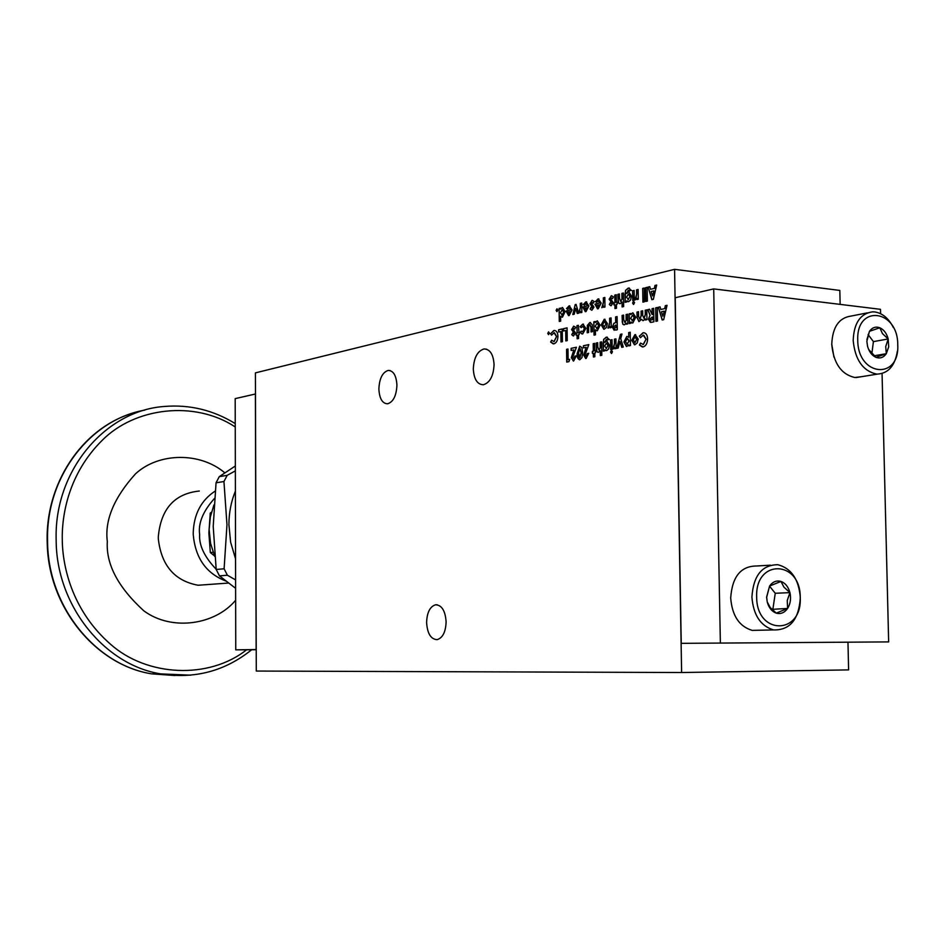 <?xml version="1.0" encoding="UTF-8"?>
<svg xmlns="http://www.w3.org/2000/svg" width="945" height="945" viewBox="0 0 945 945"><rect width="100%" height="100%" fill="white"/><g stroke="black" fill="none" stroke-linecap="round" stroke-linejoin="round"><path stroke-width="1.42" d="M213.924 504.937L210.345 516.95L209.14 529.661L210.57 543.351L214.716 556.404M235.34 465.979L219.275 476.646L216.051 482.789L213.216 526.424L216.192 569.469L219.453 575.859L235.612 588.322M235.399 491.093C231.088 501.665 228.926 512.875 228.914 524.723L230.615 542.158L235.553 558.849M216.051 482.789L223.941 481.525L226.977 524.735L224.107 568.795L216.192 569.469M219.453 575.859L227.391 575.233L224.107 568.795M227.391 575.233L235.6 579.911M494.07 364.64C493.384 354.363 490.042 349.142 484.029 348.953C477.461 351.008 473.882 357.706 473.315 369.034C473.965 379.299 477.319 384.532 483.379 384.745C489.912 382.725 493.479 376.027 494.07 364.64M396.924 385.194C396.345 375.567 393.439 370.641 388.194 370.428C382.501 372.283 379.394 378.472 378.874 389.009C379.429 398.625 382.335 403.55 387.615 403.798C393.285 401.968 396.392 395.766 396.924 385.194M446.111 621.881C445.319 610.789 441.811 605.083 435.586 604.788C429.999 606.513 426.998 612.431 426.597 622.519C427.353 633.599 430.873 639.304 437.133 639.647C442.697 637.934 445.697 632.016 446.111 621.881M833.951 357.08L831.754 344.11M867.356 312.866L851.126 316.055C838.912 317.756 832.462 327.218 831.754 344.417C833.584 363.329 841.263 374.362 854.8 377.504L861.474 376.701M770.506 565.169L756.567 565.996C740.797 566.067 732.174 576.722 730.698 597.961C732.103 615.703 739.274 626.523 752.208 630.386L759.792 630.22M893.403 327.643C888.737 318.43 882.547 313.208 874.834 311.944L872.601 311.838C860.352 313.539 853.878 323.095 853.193 340.507C855.048 359.643 862.761 370.818 876.346 374.019L877.586 374.09C888.43 373.287 895.021 365.644 897.36 351.162M751.913 597.075C753.354 615.053 760.571 626.003 773.553 629.925C789.949 630.315 798.868 619.554 800.32 597.63C798.808 579.285 791.331 568.311 777.889 564.72C762.036 564.791 753.389 575.576 751.913 597.075M857.753 340.33C857.812 376.547 899.782 380.433 897.75 344.712C897.986 309.287 856.099 303.995 857.753 340.33M756.661 597.016C756.567 635.477 802.305 635.205 800.238 597.512C800.663 559.912 755.031 558.601 756.661 597.016M867.522 346.142L866.86 341.322L869.471 331.317C872.27 327.466 875.72 326.285 879.83 327.773C883.882 329.64 886.67 333.372 888.205 338.96L888.69 346.909L886.304 353.702C883.54 357.564 880.09 358.781 875.98 357.34C871.904 355.509 869.081 351.776 867.522 346.142M767.222 601.941L766.596 597.122L769.596 586.042C772.726 581.73 776.518 580.206 780.972 581.447C785.366 583.1 788.343 586.833 789.925 592.633C791.225 598.551 790.445 603.82 787.61 608.426C784.527 612.75 780.747 614.321 776.27 613.128C771.852 611.521 768.84 607.789 767.222 601.941L766.678 597.193L769.596 586.042L780.972 581.447L783.913 587.105L789.925 592.633L787.244 600.547L787.61 608.426L776.27 613.128L770.258 607.611L767.222 601.941M211.456 512.225L210.262 513.064L208.869 532.968L210.322 552.553L214.515 555.943M210.322 552.553L213.074 552.282M210.262 513.064L211.267 512.934M235.352 470.882L227.19 475.335L219.275 476.646M223.941 481.525L227.19 475.335M256.225 649.711L235.754 649.853L235.187 398.625L255.469 393.994M235.754 649.853L256.13 649.558L255.386 393.994M840.152 304.385L839.822 290.434L674.576 269.337L255.41 372.873L256.284 671.056L681.617 672.521L848.61 669.899L847.972 642.458M645.388 320.024L646.947 319.682L646.793 309.865L645.222 310.22L645.293 314.531L643.935 318.276L642.73 315.488L642.659 310.799L641.1 311.153L641.171 315.512L639.789 319.186L638.619 316.634L638.536 311.72L636.989 312.074L637.084 317.744L639.115 321.56L641.454 319.304L643.179 320.674L645.364 318.855L645.388 320.024M626.263 324.218L627.787 323.887L627.634 314.189L626.11 314.531L626.122 320.355L624.822 322.493L623.665 319.304L623.605 315.098L622.082 315.441L622.767 324.159L624.385 324.808L626.24 323.202L626.263 324.218M609.938 327.809L611.226 327.525L611.084 317.922L609.584 318.264L609.655 322.611L608.013 328.163L609.927 326.627L609.938 327.809M594.015 335.144L595.48 334.825L595.409 329.888L597.334 330.738L600.099 325.163L597.37 320.863L595.303 322.529L595.291 321.489L593.826 321.82L594.015 335.144M561.011 341.984L562.417 341.677L562.24 328.954L558.637 329.758L558.672 332.038L560.869 331.541L561.011 341.984M547.746 333.443L548.596 334.624L549.411 333.065L548.561 331.872L547.746 333.443L548.561 331.872M565.842 340.932L567.248 340.625L567.083 327.856L563.444 328.683L563.48 330.963L565.701 330.466L565.842 340.932M577.135 338.806L578.564 338.499L578.517 334.707L579.226 334.542L578.375 325.304L576.946 325.635L577.052 333.042L576.131 333.242L576.155 335.215L577.076 335.014L577.135 338.806M631.685 340.424L634.863 344.819L637.19 343.023L638.206 339.054L635.123 334.648L631.685 340.424L634.886 334.684M621.763 347.335L623.287 347.028L620.735 338.641L621.975 334.01L620.428 334.341L616.672 348.386L618.207 348.067L619.979 341.464L621.763 347.335M610.529 352.095L611.521 353.501L612.454 351.729L611.474 350.3L610.529 352.095L611.734 350.311M603.241 351.138L604.835 350.819L604.824 349.744L606.737 350.595L608.627 348.965L609.454 345.138L606.714 340.826L604.706 342.433L606.312 339.385L609.371 339.574L606.572 337.152L603.69 339.302L603.241 351.138M566.74 362.089L568.925 361.64L569.74 359.336L568.122 359.667L567.98 349.012L566.563 349.307L566.74 362.089M655.924 321.359L657.507 321.016L657.283 307.491L655.688 307.857L655.924 321.359M576.344 355.84L574.914 356.135L573.839 358.663L572.776 357.175L576.426 347.228L571.123 348.351L571.146 350.477L573.828 349.922L571.347 357.623L573.639 361.002L576.344 355.84M588.735 353.288L587.27 353.584L586.183 356.135L585.109 354.635L588.818 344.606L583.419 345.74L583.455 347.89L586.172 347.323L583.656 355.096L586.136 358.486L588.735 353.288L587.27 353.584M614.971 308.578L616.483 308.235L616.423 304.349L617.179 304.172L617.144 302.152L616.388 302.329L616.27 294.734L614.77 295.1L614.888 302.683L613.919 302.908L613.943 304.928L614.911 304.703L614.971 308.578M625.094 302.329L626.736 301.939L626.712 300.864L628.685 301.656L630.622 299.943L631.473 296.045L628.72 291.769L626.594 293.47L628.248 290.328L631.39 290.422L628.614 288.048L625.543 290.328L625.094 302.329M632.583 303.05L633.599 304.444L634.567 302.624L633.54 301.207L632.583 303.05L633.54 301.207M642.907 302.128L644.466 301.762L644.242 288.024L642.683 288.402L642.907 302.128M610.21 302.766L609.324 304.526L611.131 305.743L613.27 302.565L610.624 298.856L611.332 297.947L612.514 298.679L613.399 296.872L611.533 295.726L609.135 299.211L611.758 302.825L611.191 303.546L610.21 302.766M599.709 302.896L594.984 304.455L598.197 308.779L601.197 303.073L598.327 298.892L595.362 301.644L596.614 302.282L598.173 300.923L599.886 302.92L598.516 300.935M587.471 305.802L582.817 307.338L585.983 311.626L588.936 305.979L586.101 301.833L583.195 304.55L584.423 305.188L585.959 303.841L587.636 305.814L586.302 303.853M577.265 313.504L578.718 313.161L576.037 304.385L575.21 304.585L572.8 314.543L574.253 314.212L575.682 308.33L577.265 313.504M559.275 321.454L560.68 321.135L560.609 316.315L562.44 317.13L565.086 311.661L562.499 307.491L560.515 309.133L560.503 308.117L559.097 308.448L559.275 321.454M640.533 343.082L639.411 344.996L643.167 346.921C645.967 345.953 647.443 343.295 647.608 338.936C647.396 334.849 645.967 332.782 643.332 332.746L639.304 336.136L640.438 337.708L643.202 335.18L646.037 339.267L643.191 344.5L640.533 343.082M556.121 310.397L556.995 311.566L557.822 309.984L557.018 308.791L556.121 310.397L556.959 308.802M570.638 309.795L566.09 311.307L569.185 315.559L572.068 309.972L569.303 305.861L566.457 308.542L567.65 309.18L569.162 307.857L570.815 309.806L569.492 307.869M580.62 312.712L581.86 312.429L581.73 303.026L580.289 303.369L580.348 307.633L578.777 313.079L580.608 311.555L580.62 312.712M590.991 307.29L590.129 309.027L591.889 310.232L593.98 307.101L591.405 303.428L592.09 302.542L593.236 303.262L594.098 301.49L592.279 300.345L589.94 303.782L592.503 307.361L591.948 308.07L590.991 307.29M603.701 307.326L604.977 307.031L604.835 297.474L603.347 297.84L603.418 302.164L601.8 307.704L603.69 306.145L603.701 307.326M645.813 301.455L647.372 301.089L647.148 287.327L645.589 287.705L645.813 301.455M636.954 299.553L638.288 299.246L638.123 289.489L636.576 289.867L636.646 294.285L634.969 299.943L636.93 298.348L636.954 299.553M632.76 300.534L634.308 300.167L634.142 290.446L632.607 290.812L632.76 300.534M622.105 306.936L623.629 306.582L623.416 293.021L621.893 293.387L621.916 299.211L620.617 301.337L619.471 298.171L619.4 293.978L617.888 294.344L618.573 303.026L620.168 303.64L622.034 301.987L622.105 306.936M593.389 357.009L594.854 356.714L594.807 352.875L595.539 352.721L595.504 350.725L594.771 350.867L594.665 343.366L593.2 343.673L593.306 351.174L592.361 351.375L592.397 353.371L593.33 353.17L593.389 357.009M577.135 353.513C576.934 357.139 577.832 359.218 579.805 359.761L581.99 357.564L582.581 352.272L581.896 347.571L579.734 346.189L577.135 353.513L579.734 346.189M652.038 322.21L653.881 321.808L653.656 308.318L652.074 308.672L652.168 314.543L649.605 309.228L647.857 309.617L649.983 315.311L648.412 319.162L651.188 322.351L652.038 322.21M662.185 320.001L663.673 319.682L667.052 305.294L665.339 305.672L664.689 308.613L660.803 309.487L660.059 306.865L658.358 307.255L662.185 320.001M600.335 355.603L601.811 355.296L601.611 341.889L600.134 342.208L600.146 347.973L598.894 350.016L597.772 346.862L597.712 342.716L596.236 343.035L596.897 351.635L598.445 352.296L600.264 350.713L600.335 355.603M610.706 349.615L612.206 349.296L612.053 339.68L610.553 339.999L610.706 349.615M614.782 348.776L616.081 348.504L615.927 338.865L614.415 339.184L614.486 343.555L612.844 349.095L614.77 347.583L614.782 348.776M628.886 344.771L628.909 345.87L630.445 345.551L630.232 332.25L628.697 332.581L628.768 337.247L626.818 336.396L623.913 342.019L626.736 346.484L628.886 344.771L629.075 345.835M581.21 331.128L580.029 332.451L582.699 333.951L585.865 328.317L582.923 324.135L580.053 326.675L581.187 327.655L582.829 326.308L584.423 328.624L582.652 331.801L581.21 331.128M572.599 333.03L571.749 334.743L573.497 335.959L575.505 332.9L573.001 329.226L573.639 328.352L574.784 329.084L575.635 327.336L573.828 326.19L571.571 329.545L574.076 333.124L573.544 333.809L572.599 333.03M651.873 299.707L653.338 299.364L656.68 285.036L654.979 285.449L654.342 288.379L650.514 289.288L649.782 286.689L648.105 287.103L651.873 299.707M551.62 340.224L550.628 342.043L553.959 343.838C556.451 342.929 557.774 340.413 557.928 336.302C557.751 332.475 556.499 330.526 554.16 330.466L550.545 333.68L551.549 335.156L554.03 332.758L556.522 336.621L553.983 341.558L551.62 340.224M591.038 331.955L592.491 331.636L592.22 324.643L589.963 322.54L587.329 325.411L587.188 332.794L588.64 332.475L588.652 326.096L589.727 324.749L590.968 327.407L591.038 331.955M601.15 324.962L604.174 329.226L606.442 327.454L607.411 323.544L604.481 319.256L601.15 324.962L604.233 319.304M615.62 330.112L617.298 329.746L617.097 316.563L615.585 316.906L615.679 322.647L613.966 323.225L612.289 327.088L615.62 330.112M629.323 323.544L630.858 323.214L630.847 322.115L632.855 322.942L635.737 317.225L632.878 312.842L630.717 314.555L630.705 313.492L629.169 313.846L629.323 323.544M674.576 269.337L681.617 672.521M880.598 313.693L880.492 309.322L713.711 288.91L675.226 297.734L681.25 643.344L888.654 641.903L882.063 373.523M645.553 319.989L645.364 318.855M642.966 320.674L641.454 319.304M638.879 321.572L637.249 317.768L636.989 312.074M637.166 312.098L638.536 311.779M639.954 319.209L641.336 315.535L641.1 311.153M641.265 311.165L642.659 310.858M644.1 318.288L645.47 314.555L645.222 310.22M645.4 310.232L646.793 309.925M626.429 324.182L626.24 323.202M623.972 324.844L622.767 324.159M622.944 324.182L622.176 321.772M622.353 321.796L622.082 315.441M622.247 315.465L623.605 315.157M624.999 322.505L626.122 320.355M626.299 320.367L626.11 314.531M626.275 314.555L627.634 314.248M610.116 327.761L609.927 326.627M608.19 328.175L608.615 326.143M609.053 326.202L609.655 322.611M609.808 322.162L609.584 318.264M609.749 318.276L611.084 317.981M595.409 329.888L596.886 330.785M594.192 335.109L593.826 321.82M593.992 321.843L595.291 321.548M597.145 320.898L595.303 322.529M561.176 341.936L560.869 331.541M558.838 332.002L558.637 329.758M558.802 329.781L562.24 329.002M548.502 334.636L547.911 333.455M566.008 340.897L565.701 330.466M563.645 330.927L563.444 328.683M563.622 328.695L567.083 327.915M577.3 338.771L577.076 335.014M576.332 335.18L576.131 333.242M576.296 333.266L577.052 333.042M577.218 333.053L576.946 325.635M577.111 325.647L578.375 325.363M579.202 332.616L578.482 332.723M634.473 344.819L631.862 340.448M635.064 334.707L635.654 334.648M621.916 347.311L619.979 341.464M616.861 348.351L620.428 334.341M620.605 334.365L621.952 334.069M611.415 353.513L610.694 352.107M604.824 349.744L606.312 350.63M603.418 351.103L603.123 342.988M603.288 343L603.69 339.302M603.855 339.314L606.17 337.223M606.336 337.247L607.281 337.152M607.859 339.905L606.903 339.361M606.501 340.861L604.706 342.433M566.905 362.053L566.563 349.307M566.728 349.331L567.98 349.059M569.729 359.383L568.122 359.667M656.09 321.324L655.688 307.857M655.865 307.869L657.283 307.55M573.839 358.663L574.914 356.135M575.08 356.147L576.344 355.887M573.379 361.025L571.347 357.623M571.524 357.635L573.828 349.922M571.323 350.441L571.123 348.351M571.288 348.362L576.426 347.276M586.183 356.135L587.447 353.607M585.711 358.521L583.656 355.096M583.833 355.107L586.172 347.323M583.62 347.854L583.419 345.74M583.597 345.764L588.818 344.653M615.148 308.542L614.911 304.703M614.12 304.892L613.919 302.908M614.085 302.932L614.888 302.683M615.053 302.695L614.77 295.1M614.935 295.112L616.27 294.793M617.144 302.211L616.388 302.329M626.712 300.864L628.165 301.703M625.271 302.282L624.964 294.072M625.141 294.096L625.543 290.328M625.72 290.351L628.094 288.142M628.271 288.166L629.358 288.06M629.819 290.8L628.909 290.292M628.437 291.816L626.594 293.47M628.614 291.84L629.216 291.781M633.469 304.467L632.748 303.073M643.072 302.081L642.683 288.402M642.86 288.414L644.242 288.083M610.895 305.755L609.324 304.526M609.49 304.55L610.316 302.92M611.415 303.558L611.758 302.825M611.935 302.849L609.135 299.211M609.301 299.234L611.261 295.773M612.573 298.549L611.569 297.97M595.161 304.042L599.886 302.92M596.638 302.223L595.362 301.644M595.539 301.668L597.984 298.951M598.161 298.974L598.882 298.903M597.488 308.838L595.161 304.479M582.994 306.924L587.636 305.814M584.447 305.129L583.195 304.55M583.372 304.573L585.782 301.88M585.947 301.904L586.656 301.833M585.298 311.696L582.994 307.361M577.419 313.468L575.682 308.33M572.977 314.508L575.21 304.585M575.387 304.609L576.048 304.444M560.609 316.315L562.003 317.177M559.452 321.418L559.097 308.448M559.275 308.472L560.503 308.176M562.275 307.527L560.515 309.133M642.352 346.98L639.411 344.996M639.588 345.019L640.627 343.224M643.356 344.512L646.037 339.267M646.215 339.29L643.734 335.18M640.509 337.578L639.304 336.136M639.481 336.16L642.954 332.805M643.132 332.817L644.112 332.746M556.877 311.578L556.298 310.409M566.256 310.893L570.815 309.806M567.685 309.121L566.457 308.542M566.634 308.566L568.984 305.92M569.15 305.932L569.835 305.873M568.524 315.618L566.268 311.318M580.797 312.677L580.608 311.555M578.942 313.102L579.356 311.106M579.58 311.141L580.348 307.633M580.513 307.196L580.289 303.369M580.454 303.392L581.73 303.085M591.676 310.243L590.129 309.027M590.294 309.05L591.097 307.444M592.172 308.082L592.503 307.361M592.68 307.373L589.94 303.782M590.117 303.794L592.019 300.392M593.295 303.132L592.326 302.554M603.879 307.279L603.69 306.145M601.965 307.716L602.39 305.684M602.827 305.743L603.418 302.164M603.583 301.715L603.347 297.84M603.524 297.852L604.835 297.545M645.978 301.408L645.589 287.705M645.754 287.729L647.148 287.386M637.131 299.518L636.93 298.348M635.134 299.967L635.572 297.888M636.032 297.947L636.646 294.285M636.812 293.824L636.576 289.867M636.753 289.879L638.123 289.56M632.937 300.486L632.607 290.812M632.784 290.836L634.142 290.505M622.282 306.889L622.034 301.987M619.719 303.688L618.573 303.026M618.751 303.05L617.995 300.652M618.16 300.675L617.888 294.344M618.065 294.367L619.412 294.049M620.794 301.349L621.916 299.211M622.093 299.234L621.893 293.387M622.07 293.411L623.416 293.08M593.566 356.974L593.33 353.17M592.562 353.335L592.361 351.375M592.539 351.386L593.306 351.174M593.484 351.186L593.2 343.673M593.365 343.696L594.665 343.413M595.504 350.772L594.771 350.867M579.521 359.773L577.3 353.536M650.373 322.387L648.412 319.162M648.577 319.174L649.983 315.311M650.16 315.323L647.857 309.617M648.034 309.641L649.628 309.287M652.345 314.567L652.074 308.672M652.251 308.684L653.656 308.377M662.339 319.965L658.358 307.255M658.535 307.267L660.082 306.924M664.689 308.613L660.803 309.487M664.867 308.637L665.339 305.672M665.516 305.696L667.04 305.353M600.5 355.568L600.264 350.713M598.079 352.331L596.897 351.635M597.075 351.646L596.33 349.272M596.496 349.284L596.236 343.035M596.413 343.047L597.712 342.775M599.059 350.04L600.146 347.973M600.323 347.984L600.134 342.208M600.311 342.22L601.611 341.948M610.872 349.579L610.553 339.999M610.73 340.023L612.053 339.739M614.959 348.74L614.77 347.583M613.021 349.118L613.447 347.087M613.896 347.146L614.486 343.555M614.652 343.106L614.415 339.184M614.593 339.208L615.927 338.924M626.441 346.496L623.913 342.019M624.09 342.031L626.818 336.396M628.697 332.581L628.768 337.247M628.874 332.593L630.232 332.297M582.025 334.01L580.029 332.451M580.195 332.463L581.293 331.246M582.829 331.825L584.423 328.624M584.589 328.647L583.183 326.308M581.234 327.561L580.053 326.675M580.218 326.686L582.592 324.194M582.77 324.206L583.514 324.135M573.296 335.971L571.749 334.743M571.926 334.754L572.705 333.183M573.532 333.809L574.076 333.124M574.253 333.136L571.571 329.545M571.749 329.557L573.603 326.226M574.855 328.954L573.887 328.364M652.026 299.671L648.105 287.103M648.282 287.115L649.794 286.748M654.342 288.379L650.514 289.288M654.519 288.39L654.979 285.449M655.157 285.473L656.657 285.106M553.25 343.897L550.628 342.043M550.793 342.055L551.715 340.365M554.148 341.57L556.522 336.621M556.699 336.633L554.491 332.77M551.62 335.026L550.545 333.68M550.711 333.703L553.805 330.526M553.971 330.549L554.821 330.478M591.204 331.919L591.145 327.419L590.105 324.737M587.353 332.758L587.329 325.411M587.495 325.423L589.704 322.588M589.869 322.599L590.519 322.54M603.808 329.238L601.327 324.974M604.398 319.315L605.001 319.268M614.167 330.266L612.289 327.088M612.466 327.112L613.966 323.225M614.144 323.249L615.679 322.647M615.856 322.67L615.585 316.906M615.762 316.929L617.097 316.622M630.847 322.115L632.347 322.989M629.5 323.509L629.169 313.846M629.346 313.858L630.705 313.551M632.642 312.889L630.717 314.555M681.25 643.344L888.654 641.903M597.37 323.119L598.787 325.553L596.685 328.671M635.371 336.904L636.824 339.409L634.697 342.586M606.69 343.094L608.131 345.492L606.064 348.504M628.685 294.084L630.114 296.458L627.929 299.565M599.284 306.05L599.638 304.762L598.22 306.818M597.724 306.841L596.472 305.507L599.638 304.762M587.058 308.932L587.566 307.668L586.006 309.688L584.282 308.377L587.388 307.645M562.499 309.7L563.846 312.051L561.814 315.11M570.237 312.878L570.733 311.637L569.209 313.634L567.52 312.334L570.567 311.614M580.065 348.504L581.305 352.556L579.805 357.434M652.215 316.965L652.263 319.729L651.176 319.942L649.983 318.843L652.393 316.977L652.44 319.753L650.845 319.965M662.858 316.197L664.3 311.212L662.858 316.197L661.453 311.791L664.122 311.188M627.622 338.534L629.11 341.039L626.925 344.193M652.546 295.927L653.964 290.954L652.546 295.927L651.152 291.556L653.786 290.942M604.706 321.477L606.099 323.922L604.032 327.053M615.455 327.832L614.215 327.785L613.801 326.769L615.715 325.009L615.927 327.726L614.616 327.891M632.89 315.157L634.367 317.626L632.158 320.827M713.711 288.91L720.362 642.777M597.157 328.659L595.255 326.285L597.039 323.107L598.622 325.529L596.992 328.636M635.158 342.574L633.233 340.106L635.028 336.892L636.646 339.397L634.981 342.562M606.525 348.492L604.658 346.142L606.359 343.094L607.954 345.468L606.347 348.481M628.46 299.553L626.547 297.214L628.342 294.072L629.937 296.435L628.283 299.53M599.118 306.026L597.89 306.83M586.88 308.909L586.006 309.688M562.287 315.098L560.468 312.807L562.18 309.688L563.681 312.039L562.121 315.087M570.059 312.866L569.209 313.634M580.076 357.434L578.564 353.217L579.781 348.504L581.14 352.544L580.029 357.446M627.397 344.181L625.436 341.736L627.267 338.523L628.945 341.015L627.22 344.169M604.493 327.041L602.638 324.631L604.387 321.465L605.922 323.899L604.316 327.017M615.715 325.009L615.927 327.726M632.666 320.816L630.669 318.406L632.536 315.146L634.189 317.614L632.489 320.792M866.896 339.621L869.471 331.317L879.83 327.773L882.476 333.632L888.205 338.96L885.725 346.567L886.304 353.702L875.98 357.34L868.632 349.414M888.205 338.96L873.416 341.617L868.089 334.542M873.983 355.816L886.304 353.702M871.822 353.855L873.416 341.617M771.841 609.371L787.61 608.426M772.927 608.923L775.254 593.271L789.925 592.633M775.254 593.271L769.537 586.16M210.31 584.364L198.155 585.25C174.648 580.939 161.371 565.488 158.323 538.91L158.287 536.984C160.792 508.965 174.459 493.656 199.289 491.034M215.106 491.128C201.131 500.33 193.831 514.222 193.229 532.826L193.264 534.823C195.414 558.176 206.329 573.591 225.997 581.069M174.955 675.521L151.554 673.844C96.13 665.056 48.833 607.505 47.604 543.694L47.522 538.095C46.978 475.181 91.027 419.356 144.774 410.13M235.246 423.596C213.275 410.095 189.661 404.389 164.395 406.456C106.147 410.449 55.353 469.086 56.109 536.973L56.192 542.619C57.444 606.985 105.06 665.044 160.792 673.903L190.725 675.179M216.157 569.233C204.439 556.924 198.934 545.348 199.643 534.492C198.06 523.317 202.974 511.328 214.409 498.535M235.648 600.217C215.271 624.822 171.895 631.591 143.817 610.824C118.042 587.258 105.887 564.141 107.317 541.485C104.588 520.246 114.002 497.672 135.56 473.776C159.138 452.135 200.564 452.112 224.827 472.866M246.61 649.782C208.904 679.656 146.877 676.726 110.423 644.147C73.84 612.112 63.197 570.284 62.323 542.3C61.319 514.623 68.89 473.433 102.025 440.5C134.934 407.106 194.965 400.267 235.258 426.963M209.731 584.412L228.572 583.053M131.603 413.532C81.719 428.829 44.58 484.454 47.25 543.753C48.467 607.446 95.823 665.032 151.554 673.844L160.792 673.903C194.717 679.183 225.016 671.127 251.665 649.747M486.58 349.189L484.029 348.953M390.19 370.594L388.194 370.428M437.24 604.8L435.586 604.788M773.553 629.925L752.208 630.386M877.586 374.09L856.028 377.575"/></g></svg>
